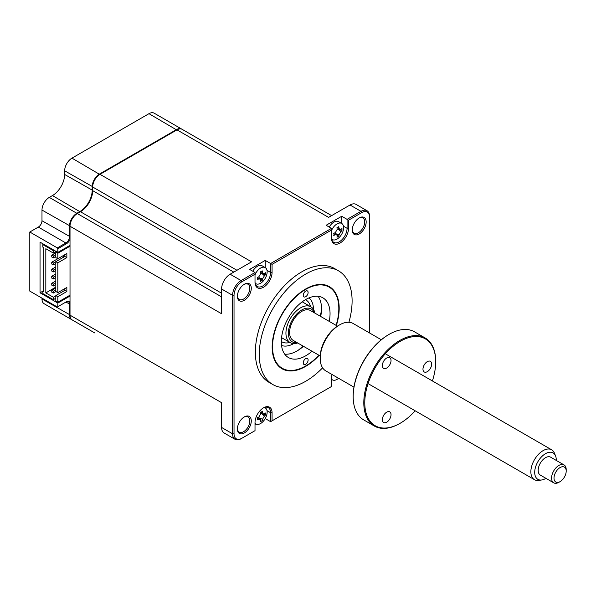 <?xml version="1.0" encoding="UTF-8"?>
<svg xmlns="http://www.w3.org/2000/svg" width="596" height="596" viewBox="0 0 596 596"><rect width="100%" height="100%" fill="white"/><g stroke="black" fill="none" stroke-linecap="round" stroke-linejoin="round"><path stroke-width="0.89" d="M71.915 319.747A10.341 5.967 -60 0 1 71.669 319.62A10.341 5.967 -60 0 1 69.523 314.889L69.523 304.191A5.17 2.987 120 0 0 68.451 301.822A5.17 2.987 120 0 0 65.865 302.083L57.343 307.007L29.8 291.109L29.8 232.008L38.33 227.083L65.865 242.982L66.357 243.831L57.827 248.755L57.343 247.906L65.865 242.982A5.17 2.987 120 0 0 69.523 236.657L69.523 225.959A10.341 5.967 -60 0 1 76.832 213.293L77.078 213.726M66.357 243.831A5.856 3.382 120 0 0 70.015 239.19M38.33 227.083A5.17 2.987 120 0 0 41.988 220.751L41.988 210.06A10.341 5.967 -60 0 1 49.297 197.395L76.832 213.293L80.006 211.468A17.232 9.946 120 0 0 92.186 190.362L92.186 186.704A10.341 5.967 -60 0 1 99.502 174.039L176.513 129.578A10.341 5.967 -60 0 1 181.683 129.064A10.341 5.967 -60 0 1 181.922 129.213M49.297 197.395L52.463 195.57L80.244 211.893M71.669 319.62L44.126 303.722A10.341 5.967 -60 0 1 41.988 298.983L41.988 298.142M94.332 332.702L66.789 316.804A10.341 5.967 -60 0 1 66.752 316.781M70.015 304.191L65.865 302.083L66.357 301.8L57.343 307.007M70.015 302.224A5.856 3.382 120 0 0 66.357 301.8M70.015 296.033L57.827 303.066L40.036 292.792L40.036 242.14L57.827 252.413L70.015 245.381M40.036 292.792L42.837 291.176M57.827 303.066L57.827 306.724M57.827 248.755L57.827 252.413M29.8 232.008L57.343 247.906M52.463 195.57A17.232 9.946 120 0 0 64.651 174.464L64.651 170.806A10.341 5.967 -60 0 1 71.96 158.141L148.97 113.68A10.341 5.967 -60 0 1 154.141 113.166L181.683 129.064M308.117 292.509A3.449 1.989 120 0 0 307.402 290.937A3.449 1.989 120 0 0 304.742 291.861A3.449 1.989 120 0 0 303.237 295.325A3.449 1.989 120 0 0 303.953 296.905A3.449 1.989 120 0 0 306.612 295.981A3.449 1.989 120 0 0 308.117 292.509M308.117 360.051A3.449 1.989 120 0 0 307.402 358.472A3.449 1.989 120 0 0 304.742 359.395A3.449 1.989 120 0 0 303.237 362.867A3.449 1.989 120 0 0 303.953 364.447A3.449 1.989 120 0 0 306.612 363.523A3.449 1.989 120 0 0 308.117 360.051M336.092 325.349A46.875 27.066 120 0 0 338.819 308.557A46.875 27.066 120 0 0 305.673 289.418A46.875 27.066 120 0 0 272.536 346.827A46.875 27.066 120 0 0 305.681 365.959A46.875 27.066 120 0 0 318.853 355.194M338.819 308.557L338.819 308.132M311.984 351.23A34.464 19.899 -60 0 1 288.442 357.54A34.464 19.899 -60 0 1 281.305 341.761A34.464 19.899 -60 0 1 296.354 307.074A34.464 19.899 -60 0 1 322.913 297.844A34.464 19.899 -60 0 1 330.05 313.615A34.464 19.899 -60 0 1 329.215 321.378M318.108 296.309A34.464 19.899 -60 0 1 321.52 308.691A34.464 19.899 -60 0 1 320.685 316.454M303.453 346.306A34.464 19.899 -60 0 1 284.717 354.143M237.402 295.847A8.791 5.073 120 0 0 239.212 299.46A8.791 5.073 120 0 0 245.984 297.106A8.791 5.073 120 0 0 249.821 288.263A8.791 5.073 120 0 0 247.996 284.24A8.791 5.073 120 0 0 243.958 284.478M251.281 288.263A9.819 5.669 120 0 0 244.338 284.255A9.819 5.669 120 0 0 237.387 296.286A9.819 5.669 120 0 0 244.338 300.295A9.819 5.669 120 0 0 251.281 288.263M251.281 420.918A9.819 5.669 120 0 0 244.338 416.909A9.819 5.669 120 0 0 237.387 428.941A9.819 5.669 120 0 0 244.338 432.949A9.819 5.669 120 0 0 251.281 420.918M237.402 428.502A8.791 5.073 120 0 0 239.212 432.122A8.791 5.073 120 0 0 245.984 429.761A8.791 5.073 120 0 0 249.821 420.918A8.791 5.073 120 0 0 247.996 416.895A8.791 5.073 120 0 0 243.958 417.14M260.385 278.95A9.305 5.371 120 0 0 260.862 278.377M255.155 283.107A9.305 5.371 120 0 0 255.915 283.718A9.305 5.371 120 0 0 260.564 283.256A9.305 5.371 120 0 0 267.15 271.858A9.305 5.371 120 0 0 265.22 267.597L262.098 265.794A9.305 5.371 120 0 0 257.45 266.256A9.305 5.371 120 0 0 252.764 271.225M265.22 267.597A9.305 5.371 120 0 0 260.564 268.058A9.305 5.371 120 0 0 255.013 274.793M257.688 278.354L257.219 277.49A23.549 9.32 -12.3 0 0 258.85 276.775L260.683 273.609A23.549 9.32 -107.7 0 0 260.482 271.843L262.225 270.837A23.549 16.815 43.8 0 1 262.583 272.514L263.536 273.825L264.408 273.571A23.549 9.32 -12.3 0 0 265.488 272.722L265.488 274.734A23.549 16.815 -163.8 0 1 264.408 275.762L262.583 278.928A23.549 16.815 43.8 0 1 262.225 280.381L260.482 281.387A23.549 9.32 -107.7 0 0 260.683 280.031L260.467 279.144L258.85 278.973A23.549 16.815 -163.8 0 1 257.219 279.502L257.688 278.354L257.219 277.49M331.629 238.951A9.305 5.371 120 0 0 332.389 239.562A9.305 5.371 120 0 0 337.045 239.1A9.305 5.371 120 0 0 343.624 227.702A9.305 5.371 120 0 0 341.694 223.448L338.573 221.645A9.305 5.371 120 0 0 333.924 222.107A9.305 5.371 120 0 0 329.238 227.069M341.694 223.448A9.305 5.371 120 0 0 337.045 223.902A9.305 5.371 120 0 0 331.488 230.645M334.162 234.198L333.7 233.341A23.549 9.32 -12.3 0 0 335.332 232.626L337.157 229.46A23.549 9.32 -107.7 0 0 336.956 227.687L337.939 227.657L338.699 226.681A23.549 16.815 43.8 0 1 339.057 228.365L340.011 229.669L340.882 229.415A23.549 9.32 -12.3 0 0 341.962 228.566L341.962 230.577A23.549 16.815 -163.8 0 1 340.882 231.613L339.057 234.779A23.549 16.815 43.8 0 1 338.699 236.225L336.956 237.238A23.549 9.32 -107.7 0 0 337.157 235.874L336.941 234.988L335.332 234.817A23.549 16.815 -163.8 0 1 333.7 235.353L334.162 234.198L333.7 233.341M336.956 227.687L337.939 227.657M352.281 229.512A8.791 5.073 120 0 0 354.091 233.133A8.791 5.073 120 0 0 360.863 230.779A8.791 5.073 120 0 0 364.7 221.935A8.791 5.073 120 0 0 362.882 217.912A8.791 5.073 120 0 0 358.844 218.151M366.168 221.935A9.819 5.669 120 0 0 359.217 217.927A9.819 5.669 120 0 0 352.273 229.959A9.819 5.669 120 0 0 359.217 233.967A9.819 5.669 120 0 0 366.168 221.935M331.488 379.063A9.305 5.371 120 0 0 332.389 379.846A9.305 5.371 120 0 0 337.045 379.384A9.305 5.371 120 0 0 338.58 378.289M260.348 419.286A9.305 5.371 120 0 0 260.862 418.66M263.074 414.831A9.305 5.371 120 0 0 263.335 414.138M255.013 423.22A9.305 5.371 120 0 0 255.915 423.994A9.305 5.371 120 0 0 260.564 423.54A9.305 5.371 120 0 0 267.15 412.141A9.305 5.371 120 0 0 265.22 407.88A9.305 5.371 120 0 0 264.311 407.53M257.688 418.638L257.219 417.774A23.549 9.32 -12.3 0 0 258.85 417.058L260.683 413.892A23.549 9.32 -107.7 0 0 260.482 412.127L261.465 412.097L262.225 411.121A23.549 16.815 43.8 0 1 262.583 412.797L263.536 414.108L264.408 413.855A23.549 9.32 -12.3 0 0 265.488 413.006L265.488 415.017A23.549 16.815 -163.8 0 1 264.408 416.045L262.583 419.212A23.549 16.815 43.8 0 1 262.225 420.664L260.482 421.67A23.549 9.32 -107.7 0 0 260.683 420.314L260.467 419.428L258.85 419.256A23.549 16.815 -163.8 0 1 257.219 419.785L257.688 418.638L257.219 417.774M260.482 412.127L261.465 412.097M348.906 322.287A65.657 37.906 120 0 0 352.102 300.883A65.657 37.906 120 0 0 338.506 270.83L334.602 268.58A65.657 37.906 120 0 0 284.009 286.169A65.657 37.906 120 0 0 255.349 352.243A65.657 37.906 120 0 0 268.952 382.297L272.849 384.547A65.657 37.906 120 0 0 322.615 367.829M338.506 270.83A65.657 37.906 120 0 0 287.913 288.419A65.657 37.906 120 0 0 259.253 354.493A65.657 37.906 120 0 0 272.849 384.547M336.368 325.505A47.389 27.364 120 0 0 339.184 308.341A47.389 27.364 120 0 0 329.372 286.646A47.389 27.364 120 0 0 292.852 299.341A47.389 27.364 120 0 0 272.163 347.036A47.389 27.364 120 0 0 281.983 368.73A47.389 27.364 120 0 0 319.136 355.358M56.18 251.46L53.379 253.084L45.825 248.718L45.825 292.897L55.815 287.13M54.109 250.268L53.379 250.685L53.379 253.084M55.815 280.969L51.748 283.316L51.748 285.119L53.305 286.02L53.305 284.217L55.815 282.772M51.748 283.316L53.305 284.217M53.305 286.02L55.815 284.568M55.815 266.896L51.748 269.25L51.748 271.046L53.305 271.947L53.305 270.152L55.815 268.699M51.748 269.25L53.305 270.152M53.305 271.947L55.815 270.502M55.815 252.831L51.748 255.177L51.748 256.98L53.305 257.882L53.305 256.079L55.815 254.626M51.748 255.177L53.305 256.079M53.305 257.882L55.815 256.429M57.79 258.724L51.748 262.21L51.748 264.013L53.305 264.915L53.305 263.112L64.83 256.459L64.83 254.701M51.748 262.21L53.305 263.112M62.751 255.9L64.271 256.779M53.305 264.915L55.815 263.462M55.815 273.936L51.748 276.283L51.748 278.086L53.305 278.988L53.305 277.185L55.815 275.732M51.748 276.283L53.305 277.185M53.305 278.988L55.815 277.535M55.815 288.002L51.748 290.356L51.748 292.152L53.305 293.053L53.305 291.258L55.815 289.805M51.748 290.356L53.305 291.258M53.305 293.053L55.912 291.548M57.276 259.022L57.276 258.426M64.591 290.505L63.064 289.626M94.779 332.963A10.341 5.967 -60 0 0 94.816 332.985L72.153 319.903A10.341 5.967 -60 0 1 70.015 315.165L70.015 295.184L57.827 302.224L57.827 296.733L66.841 291.526L66.841 287.451L57.827 292.651L57.827 262.821L66.841 257.621L66.841 253.538L57.827 258.746L55.815 257.584L55.815 252.093L57.827 253.255L70.015 246.222L70.015 226.242A10.341 5.967 -60 0 1 77.324 213.577L80.49 211.751A17.232 9.946 120 0 0 92.678 190.645L92.678 186.988A10.341 5.967 -60 0 1 99.986 174.323L176.997 129.861A10.341 5.967 -60 0 1 182.167 129.347L331.614 215.625M57.827 258.746L57.827 253.255M70.015 295.184L70.015 246.222M43.813 290.475L42.837 291.034L43.813 291.6L43.813 247.698L42.837 247.139L42.837 244.606L43.568 244.181M42.837 291.034L42.837 293.567L53.379 299.654L53.379 297.262L55.815 295.854M55.815 298.246L53.379 299.654M57.827 302.224L55.815 301.062L55.815 295.571L64.83 290.371L64.83 288.606M57.827 296.733L55.815 295.571M66.841 291.526L64.83 290.371M57.827 292.651L55.815 291.496L55.815 261.666L57.827 262.821M66.841 257.621L64.83 256.459M55.815 252.093L56.546 251.676M45.825 292.897L53.379 297.262M53.379 250.685L42.837 244.606M263.134 414.034L265.488 415.017M261.964 413.825L264.408 416.045M259.431 418.206L262.583 419.212M257.487 418.012L258.85 419.256M260.825 412.238L262.583 412.797M255.013 424.479L255.878 423.98M265.056 407.791A11.026 6.37 120 0 0 264.944 407.336M332.069 374.526A12.062 6.966 120 0 0 331.488 378.43L331.488 386.521L272.067 420.821L272.067 412.73A12.062 6.966 120 0 0 263.536 407.806A12.062 6.966 120 0 0 255.013 422.579L255.013 430.67L241.827 438.283A11.026 6.37 -60 0 1 234.027 433.784L234.027 295.325A11.026 6.37 -60 0 1 241.827 281.819L255.013 274.205L255.013 282.295A12.062 6.966 120 0 0 263.536 287.22A12.062 6.966 120 0 0 272.067 272.447L272.067 264.356L270.606 263.514L331.488 228.365L326.124 225.273L341.724 216.266L347.081 219.358L360.997 211.327A12.062 6.966 -60 0 1 367.032 210.731A12.062 6.966 -60 0 1 369.527 216.251L369.527 332.955L369.527 216.251M331.488 386.521L270.606 421.663L270.606 412.73A11.026 6.37 120 0 0 268.327 407.679A11.026 6.37 120 0 0 263.164 408.029M272.067 420.821L270.606 421.663L265.25 418.571M332.352 379.823L331.488 380.33M367.032 210.731L356.065 204.398A12.062 6.966 120 0 0 350.031 204.994L328.582 217.376L176.997 129.861M339.608 229.602L341.962 230.577M336.673 234.675L338.699 236.225M333.961 233.58L335.332 234.817M337.306 227.799L339.057 228.365M331.786 239.599A11.026 6.37 120 0 0 332.233 239.473M341.724 223.463L341.724 216.266M331.488 237.297A11.026 6.37 120 0 0 333.767 242.349A11.026 6.37 120 0 0 342.268 239.391A11.026 6.37 120 0 0 347.081 228.298L347.081 219.358L348.548 220.207L361.727 212.593A11.026 6.37 -60 0 1 369.527 217.093M260.199 278.831L262.225 280.381M257.487 277.736L258.85 278.973M260.825 271.955L262.583 272.514M259.431 277.922L262.583 278.928M263.134 273.75L265.488 274.734M255.311 283.748A11.026 6.37 120 0 0 255.751 283.621M265.242 267.611L265.242 260.415L270.606 263.514L270.606 272.447A11.026 6.37 120 0 1 265.794 283.547A11.026 6.37 120 0 1 257.293 286.505A11.026 6.37 120 0 1 255.013 281.454M255.013 430.67L241.097 438.708A12.062 6.966 -60 0 1 235.062 439.304A12.062 6.966 -60 0 1 232.567 433.784L232.567 295.325A12.062 6.966 -60 0 1 241.097 280.552L255.013 272.521L249.65 269.422L265.242 260.415M99.986 174.323L251.572 261.838L230.13 274.22A12.062 6.966 120 0 0 221.6 288.993L221.6 313.757L70.015 226.242M255.013 272.521L255.013 274.205M272.067 264.356L331.488 230.056L331.488 238.147A12.062 6.966 120 0 0 340.018 243.071A12.062 6.966 120 0 0 348.548 228.298L348.548 220.207M331.488 228.365L331.488 230.056M241.097 438.708L241.827 438.283L241.097 438.708M70.015 315.165L221.6 402.687L221.6 427.451A12.062 6.966 120 0 0 224.096 432.972L235.062 439.304M297.657 342.961A20.681 11.942 -60 0 1 290.222 342.64A20.681 11.942 -60 0 1 287.048 326.072A20.681 11.942 -60 0 1 300.555 307.849A20.681 11.942 -60 0 1 310.896 306.828A20.681 11.942 -60 0 1 314.889 313.109M314.345 312.796A18.953 10.944 120 0 0 301.777 309.957A18.953 10.944 120 0 0 288.583 330.318A18.953 10.944 120 0 0 297.106 342.64M308.981 297.896A27.572 15.921 -60 0 1 313.474 309.361M293.701 343.609A27.572 15.921 -60 0 1 281.528 345.449M321.497 309.92A41.355 23.877 -60 0 1 320.179 316.163M302.939 346.008A41.355 23.877 -60 0 1 298.201 350.269M556.254 460.417A15.243 8.798 120 0 0 555.554 455.888A15.243 8.798 120 0 0 541.958 456.417A15.243 8.798 120 0 0 534.709 472.166A15.243 8.798 120 0 0 541.637 479.989A15.243 8.798 120 0 0 545.914 478.327M541.637 479.989L538.702 480.391A17.232 9.946 -60 0 1 534.433 479.661A17.232 9.946 -60 0 1 539.06 453.742A17.232 9.946 -60 0 1 551.665 449.809A17.232 9.946 -60 0 1 554.429 453.139L555.554 455.888M320.223 355.983L293.157 340.361A17.232 9.946 -60 0 1 297.784 314.45A17.232 9.946 -60 0 1 310.397 310.516L337.455 326.139M560.106 481.62L558.892 482.32A10.341 5.967 -60 0 1 553.721 482.834A10.341 5.967 -60 0 1 556.493 467.286A10.341 5.967 -60 0 1 564.062 464.925A10.341 5.967 -60 0 1 566.2 469.655L566.2 471.063A8.62 4.977 120 0 0 558.109 469.089A8.62 4.977 120 0 0 554.101 479.221A8.62 4.977 120 0 0 560.106 481.62A8.62 4.977 120 0 0 562.102 480.078A8.62 4.977 120 0 0 566.2 471.063M564.062 464.925L550.652 457.184A10.341 5.967 120 0 0 543.09 459.546A10.341 5.967 120 0 0 540.319 475.094L553.721 482.834M427.31 371.658A6.131 3.539 -60 0 1 424.24 371.964A6.131 3.539 -60 0 1 423.302 367.047A6.131 3.539 -60 0 1 427.31 361.638A6.131 3.539 -60 0 1 430.379 361.34A6.131 3.539 -60 0 1 431.318 366.249A6.131 3.539 -60 0 1 427.31 371.658M432.398 380.956A50.146 28.951 120 0 0 435.698 361.809A50.146 28.951 120 0 0 400.236 341.337A50.146 28.951 120 0 0 364.774 402.754A50.146 28.951 120 0 0 400.236 423.227L400.236 423.227A50.146 28.951 120 0 0 415.166 410.8M399.745 423.51L400.236 423.227L399.745 423.51A50.839 29.353 -60 0 1 374.333 426.028A50.839 29.353 -60 0 1 366.54 385.292A50.839 29.353 -60 0 1 399.745 340.495A50.839 29.353 -60 0 1 425.164 337.977A50.839 29.353 -60 0 1 435.698 361.243A50.839 29.353 -60 0 1 435.691 361.526M425.164 337.977L414.54 331.838A50.839 29.353 120 0 0 389.121 334.356L389.121 334.356A50.839 29.353 120 0 0 353.175 396.616A50.839 29.353 120 0 0 363.702 419.889L374.333 426.028M388.637 334.639L389.121 334.356L388.637 334.639A50.146 28.951 -60 0 0 353.175 396.057L353.175 396.616M381.306 339.757L353.234 323.546A27.364 15.801 120 0 0 339.549 324.902L339.549 324.902A27.364 15.801 120 0 0 320.201 358.42A27.364 15.801 120 0 0 325.87 370.943L353.942 387.154M338.334 325.61L339.549 324.902L338.334 325.61A25.643 14.803 -60 0 0 320.201 357.011L320.201 358.42M386.7 422.184A6.131 3.539 -60 0 1 383.63 422.49A6.131 3.539 -60 0 1 382.692 417.572A6.131 3.539 -60 0 1 386.7 412.164A6.131 3.539 -60 0 1 389.762 411.858A6.131 3.539 -60 0 1 390.708 416.775A6.131 3.539 -60 0 1 386.7 422.184M386.7 368.03A6.131 3.539 -60 0 1 383.63 368.335A6.131 3.539 -60 0 1 382.692 363.418A6.131 3.539 -60 0 1 386.7 358.01A6.131 3.539 -60 0 1 389.762 357.712A6.131 3.539 -60 0 1 390.708 362.621A6.131 3.539 -60 0 1 386.7 368.03M41.988 220.751L70.015 236.657M41.988 210.06L70.015 225.959M64.651 174.464L92.678 190.362M64.651 170.806L92.678 186.704M71.96 158.141L99.748 174.464M148.97 113.68L176.759 130.002M41.988 298.983L70.015 314.889M267.008 410.651L270.606 412.73L272.067 412.73M350.031 204.994L360.997 211.327L361.727 212.593M338.439 229.385L340.882 231.613M335.906 233.766L339.057 234.779M343.482 226.212L347.081 228.298L348.548 228.298M261.964 273.542L264.408 275.762M267.008 270.368L270.606 272.447L272.067 272.447M221.6 288.993L232.567 295.325L234.027 295.325M230.13 274.22L241.097 280.552L241.827 281.819M221.6 427.451L232.567 433.784L234.027 433.784M92.678 190.645L233.781 272.111M80.49 211.751L221.6 293.217M92.678 186.988L236.955 270.279M77.324 213.577L221.6 296.875M305.398 299.706A24.123 13.931 -60 0 1 310.531 306.612M289.85 342.432A24.123 13.931 -60 0 1 281.305 341.441M181.72 129.086L182.13 129.325M264.505 407.463L265.22 407.88M260.467 419.428L258.575 417.193M263.536 414.108L260.653 413.587M255.013 423.473L255.915 423.994M331.488 379.324L332.389 379.846M336.941 234.988L335.049 232.753M340.011 229.676L337.127 229.147M331.674 239.145L332.389 239.562M260.467 279.144L258.575 276.909M263.536 273.825L260.653 273.303M255.192 283.301L255.915 283.718M302.232 301.822L310.896 306.828M281.55 337.641L290.222 342.64M534.433 479.661L368.715 383.98M551.665 449.809L385.947 354.136M435.698 361.809L435.698 361.243"/></g></svg>
